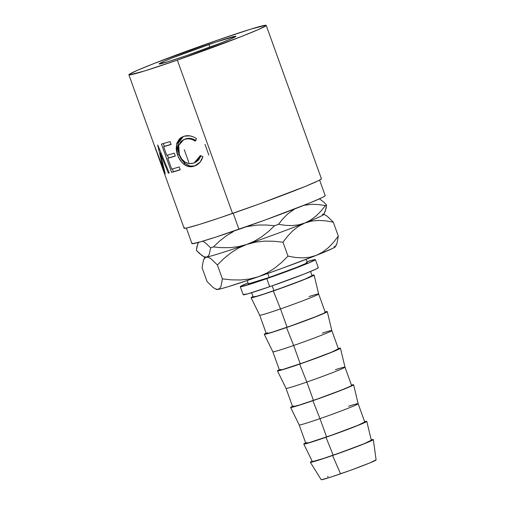 <?xml version="1.0" encoding="UTF-8"?>
<svg xmlns="http://www.w3.org/2000/svg" width="505" height="505" viewBox="0 0 505 505"><rect width="100%" height="100%" fill="white"/><g stroke="black" fill="none" stroke-linecap="round" stroke-linejoin="round"><path stroke-width="0.76" d="M208.83 44.497A40.779 1.515 160.2 0 1 235.904 36.278A40.779 1.515 160.2 0 1 186.25 55.689L221.758 42.635L231.303 38.721L235.74 36.209L215.768 42.123L173.322 57.551L163.778 61.465L159.34 63.977L167.78 61.806L186.25 55.689A40.779 1.515 160.2 0 1 159.176 63.908A40.779 1.515 160.2 0 1 208.83 44.497L209.809 47.205L208.83 44.497M247.21 280.553L248.372 283.772A31.335 1.161 -19.8 0 0 269.178 277.46L267.738 273.464L269.178 277.46L296.46 267.429L306.03 263.395L307.204 262.493L306.099 262.65M186.339 228.058L191.932 243.587A70.826 2.632 -19.8 0 0 238.96 229.314L233.171 213.249L238.96 229.314A70.826 2.632 -19.8 0 0 325.201 195.605L319.608 180.077M177.337 60.108A72.972 2.708 160.2 0 1 128.889 74.809A72.972 2.708 160.2 0 1 217.743 40.078L250.796 29.132L265.901 25.25L265.845 25.837L257.96 29.744L240.879 36.745L177.337 60.108L144.285 71.053L129.185 74.936L129.236 74.349L137.12 70.441L154.202 63.441L217.743 40.078A72.972 2.708 160.2 0 1 266.198 25.376A72.972 2.708 160.2 0 1 177.337 60.108L232.552 213.464L177.337 60.108M128.889 74.809L156.19 150.648L163.374 168.739L157.68 145.08A72.972 2.708 -19.8 0 0 157.794 145.055L169.244 172.988A72.972 2.708 160.2 0 1 168.354 173.209L160.192 153.078L165.242 173.802A72.972 2.708 160.2 0 1 165.16 173.808L158.198 156.222L184.098 228.172A72.972 2.708 -19.8 0 0 232.552 213.464A72.972 2.708 -19.8 0 0 321.407 178.732L266.198 25.376M158.198 156.222L157.206 153.419M171.593 172.369L161.423 144.121A72.972 2.708 -19.8 0 0 170.078 141.564L171.126 144.462A72.972 2.708 160.2 0 1 163.633 146.69L166.757 155.382A72.972 2.708 -19.8 0 0 174.25 153.154L175.298 156.051A72.972 2.708 160.2 0 1 167.805 158.28L171.713 169.15A72.972 2.708 -19.8 0 0 179.206 166.921L180.253 169.819A72.972 2.708 160.2 0 1 171.593 172.369L180.209 169.693A70.826 2.632 -19.8 0 1 173.404 171.681L172.42 168.948L173.404 171.681L171.593 172.369L180.253 169.819L179.206 166.921A72.972 2.708 160.2 0 1 171.713 169.15L167.805 158.28L169.579 157.604A70.826 2.632 -19.8 0 0 175.254 155.931A70.826 2.632 -19.8 0 1 169.579 157.604L167.805 158.28A72.972 2.708 160.2 0 0 175.298 156.051L174.25 153.154A72.972 2.708 160.2 0 1 166.757 155.382L163.633 146.69L165.406 146.014A70.826 2.632 -19.8 0 0 171.081 144.342A70.826 2.632 -19.8 0 1 165.406 146.014L163.633 146.69A72.972 2.708 160.2 0 0 171.126 144.462L170.078 141.564L161.423 144.121L171.593 172.369M195.757 138.174L196.508 138.705L195.113 141.084L192.525 139.664L189.792 138.9L187.096 138.812L183.605 139.715L181.087 141.432L178.871 144.948L178.265 149.505L179.313 154.423L181.68 158.961L185.152 162.212L189.205 163.683L193.32 163.197L195.605 162.118L197.613 160.426L200.327 155.572L202.941 156.575L201.659 159.883L199.696 162.667L197.202 164.763L193.024 166.461L188.876 166.606L186.156 165.722L183.612 164.068L181.693 162.2L178.612 157.459L177.002 153.299L176.176 148.786L176.813 143.231L179.395 138.9L181.358 137.417L184.401 136.173L190.044 135.889L193.383 136.874L195.757 138.174M306.983 261.691L315.246 259.57L313.75 260.719L306.787 263.761L266.798 278.64A39.92 1.483 160.2 0 1 240.292 286.682A39.92 1.483 160.2 0 1 248.056 282.914L240.487 286.43L240.456 286.752L241.863 286.55L266.798 278.64L269.702 286.707L266.798 278.64A39.92 1.483 160.2 0 0 315.41 259.639L318.314 267.713A39.92 1.483 -19.8 0 1 269.702 286.707L247.557 293.904L243.391 294.503M240.292 286.682L243.195 294.756A39.92 1.483 -19.8 0 0 269.702 286.707L304.464 273.931L316.654 268.793L318.15 267.644M332.574 455.504A33.481 1.244 160.2 0 1 310.348 462.264A33.481 1.244 160.2 0 1 312.172 461.134L310.48 462.309L314.003 461.538L332.574 455.504L340.566 473.816L332.574 455.504L366.112 443.03L373.182 439.779L371.226 439.874A33.481 1.244 160.2 0 1 373.347 439.584A33.481 1.244 160.2 0 1 332.574 455.504M310.348 462.264L321.193 479.706A29.189 1.086 -19.8 0 0 340.566 473.816A29.189 1.086 -19.8 0 0 376.111 459.935L373.347 439.584M326.009 437.273A33.481 1.244 160.2 0 1 303.783 444.028A33.481 1.244 160.2 0 1 305.651 442.879L303.915 444.078L307.438 443.308L326.009 437.273L333.167 455.213L326.009 437.273L359.547 424.8L366.617 421.549L364.616 421.65A33.481 1.244 160.2 0 1 366.781 421.34A33.481 1.244 160.2 0 1 326.009 437.273M303.783 444.028L312.368 461.532A31.335 1.161 -19.8 0 0 333.167 455.213A31.335 1.161 -19.8 0 0 371.327 440.303L366.781 421.34M290.615 407.447L299.2 424.951A31.335 1.161 -19.8 0 0 320 418.632A31.335 1.161 160.2 0 1 299.194 424.951L305.796 443.295A31.335 1.161 -19.8 0 0 326.602 436.976L320 418.632L312.841 400.699A33.481 1.244 160.2 0 1 290.615 407.447A33.481 1.244 160.2 0 1 292.483 406.304L290.747 407.497L294.27 406.727L312.841 400.699L320 418.632A31.335 1.161 -19.8 0 0 358.159 403.722A31.335 1.161 160.2 0 1 320 418.632L326.602 436.976A31.335 1.161 -19.8 0 0 364.762 422.066L358.159 403.722A31.335 1.161 160.2 0 0 348.583 406.266M306.832 382.058A31.335 1.161 160.2 0 1 286.026 388.37A31.335 1.161 -19.8 0 0 306.832 382.058L299.673 364.118A33.481 1.244 160.2 0 1 277.447 370.872A33.481 1.244 160.2 0 1 279.315 369.723L277.58 370.923L281.096 370.152L299.673 364.118L306.832 382.058A31.335 1.161 -19.8 0 0 344.991 367.148A31.335 1.161 160.2 0 1 306.832 382.058L313.435 400.402L306.832 382.058M277.447 370.872L286.026 388.377L292.629 406.714A31.335 1.161 -19.8 0 0 313.435 400.402A31.335 1.161 -19.8 0 0 351.594 385.485L344.991 367.141A31.335 1.161 160.2 0 0 335.415 369.692M264.273 334.291L272.858 351.796L279.461 370.14A31.335 1.161 -19.8 0 0 300.267 363.821L293.664 345.477A31.335 1.161 160.2 0 1 272.858 351.796A31.335 1.161 -19.8 0 0 293.664 345.477L286.505 327.543A33.481 1.244 160.2 0 1 264.273 334.291A33.481 1.244 160.2 0 1 266.148 333.148L264.412 334.342L267.928 333.571L286.505 327.543L293.664 345.477A31.335 1.161 -19.8 0 0 331.823 330.573L327.278 311.61A33.481 1.244 160.2 0 1 286.505 327.543L320.044 315.063L327.114 311.819L325.106 311.92A33.481 1.244 160.2 0 1 327.278 311.61M251.105 297.716L259.69 315.221L266.293 333.559A31.335 1.161 -19.8 0 0 287.099 327.246L280.496 308.902A31.335 1.161 160.2 0 1 259.69 315.215A31.335 1.161 -19.8 0 0 280.496 308.902L273.338 290.962A33.481 1.244 160.2 0 1 251.105 297.716A33.481 1.244 160.2 0 1 252.973 296.574L251.244 297.767L254.76 296.997L273.338 290.962L280.496 308.902A31.335 1.161 -19.8 0 0 318.655 293.992L314.11 275.036A33.481 1.244 160.2 0 1 273.338 290.962L306.876 278.489L313.946 275.238L311.939 275.345A33.481 1.244 160.2 0 1 314.11 275.036M251.585 292.711L253.125 296.984A31.335 1.161 -19.8 0 0 273.931 290.672L272.195 285.843L273.931 290.672A31.335 1.161 -19.8 0 0 312.09 275.755L310.55 271.482M253.276 296.788L256.546 296.315L263.806 294.08L285.375 286.606L305.323 278.994L311.957 275.698M309.079 296.536A31.335 1.161 160.2 0 1 318.649 293.986A31.335 1.161 160.2 0 1 280.496 308.902L287.099 327.246A31.335 1.161 -19.8 0 0 325.258 312.33L318.649 293.986M267.593 332.713L266.419 333.616L267.524 333.458L272.908 331.949L292.761 325.258L314.388 317.216L323.951 313.182L325.132 312.279M322.247 333.111A31.335 1.161 160.2 0 1 331.823 330.567A31.335 1.161 160.2 0 1 293.664 345.477L300.267 363.821A31.335 1.161 -19.8 0 0 338.426 348.911L331.823 330.567M340.446 348.185A33.481 1.244 160.2 0 0 338.274 348.5L340.282 348.393L333.212 351.644L299.673 364.118A33.481 1.244 160.2 0 0 340.446 348.185L344.991 367.148M280.767 369.288L279.587 370.19L282.882 369.471L305.929 361.839L331.659 352.149L338.299 348.854M353.614 384.766A33.481 1.244 160.2 0 0 351.448 385.075L353.449 384.974L346.38 388.219L312.841 400.699A33.481 1.244 160.2 0 0 353.614 384.766L358.159 403.722M293.935 405.868L292.761 406.771L299.244 405.105L319.103 398.413L340.724 390.371L350.293 386.338L351.467 385.435M307.103 442.443L305.929 443.346L309.218 442.626L332.271 434.988L357.995 425.305L364.635 422.01M312.494 461.583L323.048 458.622L344.612 451.148L364.559 443.535L371.2 440.246M321.306 479.75L331.141 476.998L351.227 470.035L369.805 462.94L375.991 459.878M328.206 476.392L327.492 476.682M307.021 261.685A39.92 1.483 160.2 0 1 315.41 259.639M248.498 283.829L269.178 277.46A31.335 1.161 -19.8 0 0 307.33 262.55L306.175 259.33M184.451 227.711L184.394 228.292L186.97 227.925L199.5 224.416L220.136 217.712L259.204 204.001L305.651 186.276L318.377 180.708L321.054 179.193L321.111 178.612M192.272 243.139L192.216 243.707L199.664 242.078L216.077 237.022L264.822 220.13L309.906 202.922L322.259 197.524L324.86 196.047L324.911 195.486M203.723 259.608L204.929 257.058A63.194 2.348 160.2 0 0 206.412 257.133A63.194 2.348 -19.8 0 0 246.882 244.407L254.602 241.087L261.767 236.75L268.452 231.542L274.587 225.729A71.779 2.664 -19.8 0 0 278.47 224.296A71.779 2.664 160.2 0 1 274.587 225.729L266.072 224.99L257.6 225.053L246.516 226.676L257.6 225.053L266.072 224.99L274.587 225.729L268.452 231.542L261.767 236.75L254.602 241.087L246.882 244.407A63.194 2.348 160.2 0 1 206.412 257.133L204.645 258.162L203.389 260.416L202.063 267.669L207.069 281.575L202.063 267.669L203.389 260.416L204.645 258.162L206.412 257.133L203.749 256.628L204.992 257.209A63.194 2.348 -19.8 0 0 206.412 257.133L208.073 256.212L209.285 254.236L210.648 247.797A71.779 2.664 -19.8 0 0 213.362 246.945A71.779 2.664 160.2 0 1 210.648 247.797L205.055 242.558L202.619 241.226L205.055 242.558L210.648 247.797L209.285 254.236L208.073 256.212L206.412 257.133L204.367 256.887L201.962 255.562L196.363 250.316L196.893 246.737L198.402 242.425M197.733 243.877L198.945 241.901L197.733 243.877L196.363 250.316L199.26 253.302L203.749 256.628M233.348 231.593L226.183 235.93L233.348 231.593M219.505 241.137L226.183 235.93L219.505 241.137L213.362 246.945L219.505 241.137M303.966 205.32L311.837 204.304L318.592 204.557L325.409 205.598A71.779 2.664 -19.8 0 0 326.584 205.017L323.692 202.038L319.463 198.837L323.692 202.038L326.584 205.017A71.779 2.664 160.2 0 1 325.409 205.598L320.972 211.109L316.124 215.957L310.771 219.984L304.843 223.021L298.588 224.858L292.041 225.583L285.287 225.337L278.47 224.296L282.907 218.785L287.755 213.937L294.699 208.956L287.755 213.937L282.907 218.785L278.47 224.296L285.287 225.337L292.041 225.583L298.588 224.858L304.843 223.021A63.194 2.348 -19.8 0 0 323.825 214.429L326.047 208.603L326.584 205.017L325.201 211.488L323.976 213.451M322.341 214.347A63.194 2.348 160.2 0 1 323.762 214.265A63.194 2.348 160.2 0 1 304.843 223.021L298.48 226.335L292.78 230.785L287.661 236.144L283.002 242.23L288.008 256.136L283.002 242.23L273.855 241.239L264.708 241.125L255.7 242.11L246.882 244.407L238.581 248.037L230.93 252.822L223.848 258.579L217.377 264.974L222.383 278.874L217.377 264.974L211.267 258.996L208.634 257.443L206.412 257.133L208.634 257.443L211.267 258.996L217.377 264.974L223.848 258.579L230.93 252.822L238.581 248.037L246.882 244.407L238.701 246.591L230.349 247.627L221.878 247.684L213.362 246.945L221.878 247.684L230.349 247.627L238.701 246.591L246.882 244.407A63.194 2.348 -19.8 0 0 304.843 223.021L311.591 221.083L318.687 220.426L325.971 220.874L333.306 222.187L327.234 216.235L324.601 214.669L327.234 216.235L333.306 222.187L338.312 236.094L333.306 222.187L325.971 220.874L318.687 220.426L311.591 221.083L304.843 223.021A63.194 2.348 160.2 0 1 246.882 244.407L255.7 242.11L264.708 241.125L273.855 241.239L283.002 242.23L287.661 236.144L292.78 230.785L298.48 226.335L310.771 219.984L316.124 215.957L320.972 211.109L325.409 205.598L318.592 204.557L311.837 204.304L303.959 205.32M335.711 245.626L336.98 243.385L338.312 236.094L333.653 242.179L328.534 247.538L322.834 251.989L316.471 255.303L309.723 257.241L302.634 257.897L295.343 257.449L288.008 256.136L281.537 262.531L274.455 268.288L266.804 273.072L258.503 276.696L249.685 278.994L240.683 279.985L231.53 279.865L222.383 278.874L221.064 286.133L219.801 288.38L218.034 289.416L215.818 289.106L213.186 287.553L207.069 281.575L213.186 287.553L216.613 289.498A63.194 2.348 -19.8 0 0 218.034 289.416L215.818 289.106M333.969 246.629L335.421 246.756L332.833 248.327L316.471 255.303A63.194 2.348 -19.8 0 0 335.446 246.718L336.98 243.385L338.312 236.094L333.653 242.179L328.534 247.538L322.834 251.989L316.471 255.303L309.723 257.241L302.634 257.897L295.343 257.449L288.008 256.136L281.537 262.531L274.455 268.288L266.804 273.072L258.503 276.696L249.685 278.994L240.683 279.985L231.53 279.865L222.383 278.874L221.064 286.133L219.801 288.38L218.034 289.416A63.194 2.348 -19.8 0 0 258.503 276.696A63.194 2.348 -19.8 0 0 316.471 255.303L281.588 268.502L251.237 279.196L227.521 286.897L220.262 288.929L216.582 289.296M184.786 139.222L188.176 138.351L190.802 138.465L193.472 139.247L196.003 140.693C192.506 138.338 189.078 137.726 185.726 138.856L184.571 139.336C188.037 138.187 191.553 138.768 195.113 141.084L196.508 138.705C192.184 135.731 187.904 134.961 183.662 136.4L182.589 136.804L176.636 143.83L177.489 154.782C178.82 158.608 180.859 161.701 183.612 164.068C187.046 166.764 190.631 167.439 194.381 166.088L200.087 162.219L202.941 156.575L200.327 155.572L194.273 162.825L193.32 163.197C187.096 164.763 182.425 161.84 179.313 154.423L178.745 145.339L183.795 139.632L185.726 138.856L183.795 139.632M194.273 162.825L195.372 162.364L200.99 155.83L198.623 159.99L195.605 162.263M195.946 165.457L195.53 165.608C191.875 166.915 188.378 166.214 185.026 163.5L183.612 164.068L185.026 163.5C182.324 161.12 180.304 158.021 178.978 154.195L177.489 154.782L178.978 154.195L177.962 143.578L183.252 136.546M194.848 165.817L196.23 165.35M183.662 136.363L179.969 139.178L178.208 142.669L177.634 148.205L178.978 154.195L181.478 159.384L185.625 163.986L190.17 166.076L194.21 165.968M168.487 158.021L167.464 155.186L168.487 158.021M164.314 146.431L163.292 143.597L164.314 146.431M165.16 173.808L165.16 173.808A72.972 2.708 160.2 0 0 165.242 173.802L160.192 153.078L160.944 152.8L160.192 153.078L168.354 173.209L169.2 172.893L168.354 173.209A72.972 2.708 160.2 0 0 169.244 172.988L157.794 145.055A72.972 2.708 160.2 0 1 157.68 145.08L163.374 168.739L163.816 168.575L163.374 168.739L154.328 145.32M188.92 162.66L184.262 149.72M208.83 155.016L205.011 144.411M323.762 214.265L325.012 214.852"/></g></svg>
